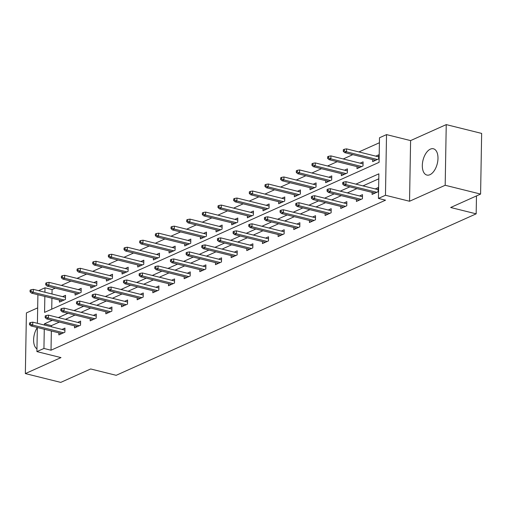 <?xml version="1.0" encoding="UTF-8"?>
<svg xmlns="http://www.w3.org/2000/svg" width="507" height="507" viewBox="0 0 507 507"><rect width="100%" height="100%" fill="white"/><g stroke="black" fill="none" stroke-linecap="round" stroke-linejoin="round"><path stroke-width="0.76" d="M430.373 149.134A13.543 7.339 -76 0 0 422.521 162.81A13.543 7.339 -76 0 0 426.881 175.061A13.543 7.339 -76 0 0 429.93 174.706A13.543 7.339 -76 0 0 437.782 161.03A13.543 7.339 -76 0 0 433.422 148.779A13.543 7.339 -76 0 0 430.373 149.134M51.353 330.995L51.017 350.217L43.938 348.455L36.91 351.604L37.334 327.509A13.543 7.339 -76 0 0 36.96 348.892M44.844 296.443L44.565 312.388L379.071 162.354L379.496 137.758L386.524 134.609L385.466 195.265L378.437 198.421L378.868 173.825L355.908 184.13M410.6 140.597L409.542 201.254L445.184 185.27L480.592 194.08L481.65 133.417L446.242 124.608L410.6 140.597L386.524 134.609M37.676 307.869L26.408 312.92L25.35 373.583L60.986 357.593L36.91 351.604M38.595 290.669L44.996 287.799L44.92 292.241M55.282 288.122L52.082 289.554L44.996 287.799M379.413 142.733L358.893 151.942M352.834 154.654L343.233 158.964M337.174 161.682L327.573 165.985M321.514 168.704L311.913 173.014M305.854 175.726L296.253 180.036M290.194 182.754L280.593 187.064M274.534 189.776L264.927 194.086M258.874 196.805L249.267 201.108M243.208 203.827L233.607 208.136M227.548 210.855L217.947 215.158M211.888 217.877L202.287 222.186M196.228 224.899L186.627 229.208M180.568 231.927L170.96 236.23M164.908 238.949L155.3 243.259M149.242 245.977L139.64 250.281M133.582 252.999L123.981 257.309M117.922 260.021L108.321 264.331M102.262 267.05L92.661 271.353M86.602 274.072L77.001 278.381M70.942 281.1L61.334 285.403M445.184 185.27L446.242 124.608M480.592 194.08L450.672 207.496L476.168 213.84L116.166 375.313L90.677 368.969L60.758 382.392L25.35 373.583M476.168 213.84L476.485 195.924M52.082 289.554L51.999 294.003M51.929 298.205L51.733 309.175M59.465 300.081L59.427 302.121L65.454 299.415L65.523 295.321L62.589 296.633M75.125 293.059L75.093 295.093L81.114 292.393L81.183 288.293L78.249 289.611M90.785 286.03L90.753 288.071L96.774 285.371L96.843 281.271L93.909 282.589M106.445 279.008L106.413 281.049L112.434 278.343L112.51 274.243L109.569 275.561M122.111 271.986L122.073 274.021L128.094 271.321L128.17 267.221L125.235 268.539M137.771 264.958L137.733 266.999L143.76 264.293L143.83 260.199L140.895 261.511M153.431 257.936L153.393 259.971L159.42 257.271L159.49 253.17L156.555 254.489M169.091 250.908L169.053 252.949L175.08 250.249L175.149 246.149L172.215 247.467M184.751 243.886L184.719 245.927L190.74 243.221L190.809 239.12L187.875 240.438M200.411 236.864L200.379 238.898L206.4 236.199L206.469 232.098L203.535 233.416M216.071 229.836L216.039 231.876L222.06 229.17L222.136 225.076L219.201 226.388M231.737 222.814L231.699 224.848L237.72 222.148L237.796 218.048L234.861 219.366M247.397 215.786L247.359 217.826L253.386 215.126L253.456 211.026L250.521 212.344M263.057 208.764L263.019 210.798L269.046 208.098L269.116 203.998L266.181 205.316M278.717 201.742L278.679 203.776L284.706 201.076L284.776 196.976L281.841 198.294M294.377 194.713L294.345 196.754L300.366 194.048L300.436 189.954L297.501 191.266M310.037 187.691L310.005 189.726L316.026 187.026L316.095 182.926L313.161 184.244M325.703 180.663L325.665 182.704L331.686 180.004L331.762 175.904L328.828 177.222M341.363 173.641L341.325 175.675L347.346 172.976L347.422 168.875L344.487 170.194M357.023 166.619L356.985 168.654L363.012 165.954L363.082 161.853L360.147 163.172M372.683 159.591L372.645 161.632L378.672 158.925L378.742 154.831L375.807 156.143M51.017 350.217L385.523 200.183L378.437 198.421M378.78 178.806L362.987 185.885M356.928 188.604L347.327 192.913M341.268 195.632L331.667 199.935M325.608 202.654L316.007 206.964M309.948 209.676L300.347 213.986M294.288 216.704L284.68 221.014M278.628 223.726L269.021 228.036M262.962 230.755L253.361 235.058M247.302 237.777L237.701 242.086M231.642 244.799L222.041 249.108M215.982 251.827L206.381 256.136M200.322 258.849L190.721 263.158M184.662 265.877L175.054 270.18M169.002 272.899L159.394 277.209M153.336 279.921L143.735 284.231M137.676 286.949L128.075 291.259M122.016 293.971L112.415 298.281M106.356 301L96.755 305.303M90.696 308.022L81.088 312.331M75.036 315.043L65.428 319.353M59.376 322.072L51.448 325.627L51.429 326.793M58.894 332.871L58.856 334.912L64.883 332.205L64.953 328.111L62.019 329.423M74.554 325.849L74.516 327.883L80.543 325.183L80.613 321.083L77.679 322.401M90.214 318.821L90.176 320.861L96.203 318.155L96.273 314.061L93.339 315.373M105.874 311.799L105.843 313.833L111.863 311.133L111.933 307.033L108.999 308.351M121.534 304.77L121.503 306.811L127.523 304.111L127.593 300.011L124.659 301.329M137.194 297.748L137.163 299.789L143.183 297.083L143.259 292.989L140.319 294.301M152.861 290.726L152.822 292.761L158.843 290.061L158.919 285.961L155.985 287.279M168.52 283.698L168.482 285.739L174.509 283.033L174.579 278.939L171.645 280.251M184.18 276.676L184.142 278.711L190.169 276.011L190.239 271.91L187.305 273.229M199.84 269.648L199.802 271.689L205.829 268.989L205.899 264.888L202.965 266.207M215.5 262.626L215.469 264.667L221.489 261.961L221.559 257.86L218.625 259.178M231.16 255.604L231.129 257.638L237.149 254.939L237.219 250.838L234.285 252.156M246.82 248.576L246.789 250.616L252.809 247.91L252.885 243.816L249.951 245.128M262.487 241.554L262.449 243.588L268.469 240.888L268.545 236.788L265.611 238.106M278.147 234.526L278.109 236.566L284.135 233.866L284.205 229.766L281.271 231.084M293.807 227.504L293.768 229.544L299.795 226.838L299.865 222.738L296.931 224.056M309.466 220.482L309.428 222.516L315.455 219.816L315.525 215.716L312.591 217.034M325.126 213.453L325.095 215.494L331.115 212.788L331.185 208.694L328.251 210.006M340.786 206.431L340.755 208.466L346.775 205.766L346.845 201.666L343.911 202.984M356.446 199.403L356.415 201.444L362.435 198.744L362.511 194.644L359.577 195.962M372.113 192.381L372.075 194.415L378.095 191.716L378.171 187.615L375.237 188.934M409.542 201.254L385.466 195.265M37.404 323.301L37.905 294.719M52.291 320.31L44.369 323.865L44.35 325.031M44.274 329.233L43.938 348.455M349.849 186.842L340.248 191.152M334.189 193.87L324.581 198.174M318.529 200.892L308.921 205.202M302.863 207.914L293.261 212.224M287.203 214.943L277.602 219.252M271.543 221.965L261.942 226.274M255.883 228.993L246.282 233.296M240.223 236.015L230.622 240.324M224.563 243.043L214.955 247.346M208.903 250.065L199.295 254.375M193.237 257.087L183.635 261.397M177.577 264.115L167.975 268.418M161.917 271.137L152.315 275.447M146.257 278.166L136.656 282.469M130.597 285.188L120.989 289.497M114.937 292.209L105.329 296.519M99.277 299.238L89.669 303.541M83.611 306.26L74.009 310.569M67.951 313.288L58.349 317.591M51.448 325.627L44.369 323.865M64.915 330.146L32.778 322.154L32.727 325.101L63.597 332.782M30.496 324.169L30.521 322.528L29.52 322.978L29.495 324.619L30.496 324.169L32.727 325.101L30.921 325.912L61.791 333.593M32.778 322.154L30.521 322.528M29.495 324.619L30.921 325.912M31.098 289.744L30.09 290.194L30.065 291.829L31.066 291.379L31.098 289.744L33.348 289.364L33.297 292.317L31.491 293.122L62.361 300.803M31.066 291.379L33.297 292.317L64.174 299.992M33.348 289.364L65.492 297.356M31.491 293.122L30.065 291.829M80.575 323.124L48.438 315.126L48.387 318.079L79.257 325.76M46.156 317.148L46.188 315.506L45.18 315.956L45.155 317.597L46.156 317.148L48.387 318.079L46.581 318.89L77.451 326.565M48.438 315.126L46.188 315.506M45.155 317.597L46.581 318.89M96.235 316.095L64.097 308.104L64.047 311.057L94.923 318.732M61.816 310.119L61.848 308.484L60.84 308.934L60.815 310.569L61.816 310.119L64.047 311.057L62.241 311.862L93.111 319.543M64.097 308.104L61.848 308.484M60.815 310.569L62.241 311.862M46.758 282.716L45.757 283.166L45.725 284.807L46.726 284.357L46.758 282.716L49.014 282.336L48.964 285.289L47.151 286.1L78.027 293.781M46.726 284.357L48.964 285.289L79.833 292.97M49.014 282.336L81.152 290.334M47.151 286.1L45.725 284.807M62.418 275.694L61.417 276.144L61.385 277.779L62.393 277.329L62.418 275.694L64.674 275.314L64.623 278.267L62.817 279.078L93.687 286.753M62.393 277.329L64.623 278.267L95.493 285.942M64.674 275.314L96.812 283.305M62.817 279.078L61.385 277.779M111.901 309.074L79.764 301.076L79.707 304.029L110.583 311.71M77.476 303.097L77.508 301.456L76.506 301.906L76.475 303.547L77.476 303.097L79.707 304.029L77.901 304.84L108.777 312.521M79.764 301.076L77.508 301.456M76.475 303.547L77.901 304.84M127.561 302.045L95.424 294.054L95.373 297.007L126.243 304.682M93.142 296.069L93.168 294.434L92.166 294.884L92.135 296.519L93.142 296.069L95.373 297.007L93.567 297.818L124.437 305.493M95.424 294.054L93.168 294.434M92.135 296.519L93.567 297.818M143.221 295.023L111.084 287.032L111.033 289.979L141.903 297.66M108.802 289.047L108.828 287.406L107.826 287.856L107.795 289.497L108.802 289.047L111.033 289.979L109.227 290.79L140.097 298.471M111.084 287.032L108.828 287.406M107.795 289.497L109.227 290.79M78.078 268.666L77.077 269.116L77.045 270.757L78.053 270.307L78.078 268.666L80.334 268.292L80.283 271.239L78.477 272.05L109.347 279.731M78.053 270.307L80.283 271.239L111.153 278.92M80.334 268.292L112.472 276.283M78.477 272.05L77.045 270.757M93.738 261.644L92.737 262.094L92.705 263.735L93.713 263.285L93.738 261.644L95.994 261.263L95.943 264.217L94.137 265.028L125.007 272.703M93.713 263.285L95.943 264.217L126.813 271.898M95.994 261.263L128.132 269.261M94.137 265.028L92.705 263.735M109.404 254.615L108.397 255.072L108.371 256.707L109.373 256.257L109.404 254.615L111.654 254.241L111.603 257.195L109.797 258L140.667 265.681M109.373 256.257L111.603 257.195L142.473 264.869M111.654 254.241L143.792 262.233M109.797 258L108.371 256.707M158.881 288.001L126.744 280.003L126.693 282.957L157.563 290.638M124.462 282.025L124.488 280.384L123.486 280.834L123.455 282.475L124.462 282.025L126.693 282.957L124.887 283.768L155.757 291.443M126.744 280.003L124.488 280.384M123.455 282.475L124.887 283.768M125.064 247.593L124.057 248.043L124.031 249.685L125.033 249.235L125.064 247.593L127.314 247.213L127.263 250.166L125.457 250.978L156.327 258.659M125.033 249.235L127.263 250.166L158.133 257.848M127.314 247.213L159.452 255.211M125.457 250.978L124.031 249.685M174.541 280.973L142.404 272.981L142.353 275.935L173.223 283.609M140.122 274.997L140.154 273.362L139.146 273.812L139.121 275.447L140.122 274.997L142.353 275.935L140.547 276.74L171.417 284.421M142.404 272.981L140.154 273.362M139.121 275.447L140.547 276.74M140.724 240.572L139.717 241.021L139.691 242.657L140.692 242.207L140.724 240.572L142.98 240.191L142.923 243.145L141.117 243.956L171.987 251.63M140.692 242.207L142.923 243.145L173.8 250.819M142.98 240.191L175.118 248.183M141.117 243.956L139.691 242.657M190.201 273.951L158.064 265.953L158.013 268.906L188.883 276.588M155.782 267.975L155.814 266.333L154.806 266.783L154.781 268.425L155.782 267.975L158.013 268.906L156.207 269.718L187.077 277.399M158.064 265.953L155.814 266.333M154.781 268.425L156.207 269.718M156.384 233.543L155.383 233.993L155.351 235.635L156.352 235.185L156.384 233.543L158.64 233.169L158.59 236.116L156.777 236.927L187.653 244.608M156.352 235.185L158.59 236.116L189.46 243.797M158.64 233.169L190.778 241.161M156.777 236.927L155.351 235.635M205.867 266.923L173.73 258.931L173.673 261.885L204.549 269.559M171.442 260.947L171.474 259.311L170.466 259.761L170.441 261.397L171.442 260.947L173.673 261.885L171.867 262.696L202.737 270.37M173.73 258.931L171.474 259.311M170.441 261.397L171.867 262.696M172.044 226.521L171.043 226.971L171.011 228.613L172.019 228.163L172.044 226.521L174.3 226.141L174.25 229.094L172.443 229.905L203.313 237.58M172.019 228.163L174.25 229.094L205.12 236.775M174.3 226.141L206.438 234.139M172.443 229.905L171.011 228.613M221.527 259.901L189.39 251.909L189.339 254.856L220.209 262.537M187.102 253.925L187.134 252.283L186.132 252.733L186.101 254.375L187.102 253.925L189.339 254.856L187.527 255.667L218.403 263.348M189.39 251.909L187.134 252.283M186.101 254.375L187.527 255.667M187.704 219.493L186.703 219.949L186.671 221.584L187.679 221.134L187.704 219.493L189.96 219.119L189.91 222.066L188.103 222.877L218.973 230.558M187.679 221.134L189.91 222.066L220.779 229.747M189.96 219.119L222.098 227.111M188.103 222.877L186.671 221.584M237.187 252.879L205.05 244.881L204.999 247.834L235.869 255.515M202.768 246.903L202.794 245.261L201.792 245.711L201.761 247.353L202.768 246.903L204.999 247.834L203.193 248.645L234.063 256.32M205.05 244.881L202.794 245.261M201.761 247.353L203.193 248.645M203.364 212.471L202.363 212.921L202.331 214.562L203.339 214.112L203.364 212.471L205.62 212.091L205.569 215.044L203.763 215.855L234.633 223.536M203.339 214.112L205.569 215.044L236.439 222.725M205.62 212.091L237.758 220.089M203.763 215.855L202.331 214.562M252.847 245.851L220.71 237.859L220.659 240.812L251.529 248.487M218.428 239.874L218.454 238.233L217.452 238.689L217.421 240.324L218.428 239.874L220.659 240.812L218.853 241.617L249.723 249.298M220.71 237.859L218.454 238.233M217.421 240.324L218.853 241.617M219.03 205.449L218.023 205.899L217.997 207.534L218.999 207.084L219.03 205.449L221.28 205.069L221.229 208.022L219.423 208.833L250.293 216.508M218.999 207.084L221.229 208.022L252.099 215.697M221.28 205.069L253.418 213.06M219.423 208.833L217.997 207.534M268.507 238.829L236.37 230.831L236.319 233.784L267.189 241.465M234.088 232.852L234.114 231.211L233.112 231.661L233.081 233.302L234.088 232.852L236.319 233.784L234.513 234.595L265.383 242.276M236.37 230.831L234.114 231.211M233.081 233.302L234.513 234.595M234.69 198.421L233.683 198.871L233.657 200.512L234.659 200.062L234.69 198.421L236.94 198.047L236.889 200.994L235.083 201.805L265.953 209.486M234.659 200.062L236.889 200.994L267.766 208.675M236.94 198.047L269.078 206.038M235.083 201.805L233.657 200.512M284.167 231.8L252.03 223.809L251.979 226.762L282.849 234.437M249.748 225.824L249.78 224.189L248.772 224.639L248.747 226.274L249.748 225.824L251.979 226.762L250.173 227.573L281.043 235.248M252.03 223.809L249.78 224.189M248.747 226.274L250.173 227.573M250.35 191.399L249.343 191.849L249.317 193.49L250.319 193.04L250.35 191.399L252.606 191.019L252.549 193.972L250.743 194.783L281.619 202.458M250.319 193.04L252.549 193.972L283.426 201.647M252.606 191.019L284.744 199.017M250.743 194.783L249.317 193.49M299.827 224.778L267.69 216.787L267.639 219.734L298.509 227.415M265.408 218.802L265.44 217.161L264.432 217.611L264.407 219.252L265.408 218.802L267.639 219.734L265.833 220.545L296.703 228.226M267.69 216.787L265.44 217.161M264.407 219.252L265.833 220.545M266.01 184.371L265.009 184.827L264.977 186.462L265.979 186.012L266.01 184.371L268.266 183.997L268.216 186.944L266.403 187.755L297.279 195.436M265.979 186.012L268.216 186.944L299.086 194.625M268.266 183.997L300.404 191.988M266.403 187.755L264.977 186.462M315.493 217.757L283.356 209.759L283.299 212.712L314.175 220.393M281.068 211.78L281.1 210.139L280.092 210.589L280.067 212.23L281.068 211.78L283.299 212.712L281.493 213.523L312.369 221.198M283.356 209.759L281.1 210.139M280.067 212.23L281.493 213.523M281.67 177.349L280.669 177.799L280.637 179.44L281.645 178.99L281.67 177.349L283.926 176.968L283.876 179.922L282.069 180.733L312.939 188.414M281.645 178.99L283.876 179.922L314.746 187.603M283.926 176.968L316.064 184.966M282.069 180.733L280.637 179.44M331.153 210.728L299.016 202.737L298.965 205.684L329.835 213.365M296.728 204.752L296.76 203.111L295.758 203.567L295.727 205.202L296.728 204.752L298.965 205.684L297.153 206.495L328.029 214.176M299.016 202.737L296.76 203.111M295.727 205.202L297.153 206.495M297.33 170.327L296.329 170.777L296.297 172.412L297.305 171.962L297.33 170.327L299.586 169.946L299.536 172.9L297.729 173.711L328.599 181.386M297.305 171.962L299.536 172.9L330.406 180.574M299.586 169.946L331.724 177.938M297.729 173.711L296.297 172.412M346.813 203.706L314.676 195.708L314.625 198.662L345.495 206.343M312.394 197.73L312.42 196.089L311.418 196.539L311.387 198.18L312.394 197.73L314.625 198.662L312.819 199.473L343.689 207.154M314.676 195.708L312.42 196.089M311.387 198.18L312.819 199.473M312.99 163.298L311.989 163.748L311.963 165.39L312.965 164.94L312.99 163.298L315.246 162.924L315.196 165.871L313.389 166.683L344.259 174.364M312.965 164.94L315.196 165.871L346.066 173.552M315.246 162.924L347.384 170.916M313.389 166.683L311.963 165.39M362.473 196.678L330.336 188.686L330.285 191.64L361.155 199.314M328.054 190.702L328.08 189.067L327.078 189.517L327.047 191.152L328.054 190.702L330.285 191.64L328.479 192.451L359.349 200.126M330.336 188.686L328.08 189.067M327.047 191.152L328.479 192.451M328.656 156.276L327.649 156.726L327.623 158.368L328.625 157.918L328.656 156.276L330.906 155.896L330.856 158.849L329.049 159.661L359.919 167.335M328.625 157.918L330.856 158.849L361.725 166.524M330.906 155.896L363.044 163.894M329.049 159.661L327.623 158.368M378.133 189.656L345.996 181.664L345.945 184.611L376.815 192.292M343.714 183.68L343.74 182.038L342.738 182.488L342.707 184.13L343.714 183.68L345.945 184.611L344.139 185.423L375.009 193.104M345.996 181.664L343.74 182.038M342.707 184.13L344.139 185.423M344.316 149.248L343.309 149.698L343.283 151.34L344.285 150.89L344.316 149.248L346.566 148.874L346.515 151.821L344.709 152.632L375.579 160.313M344.285 150.89L346.515 151.821L377.392 159.502M346.566 148.874L378.704 156.866M344.709 152.632L343.283 151.34"/></g></svg>
